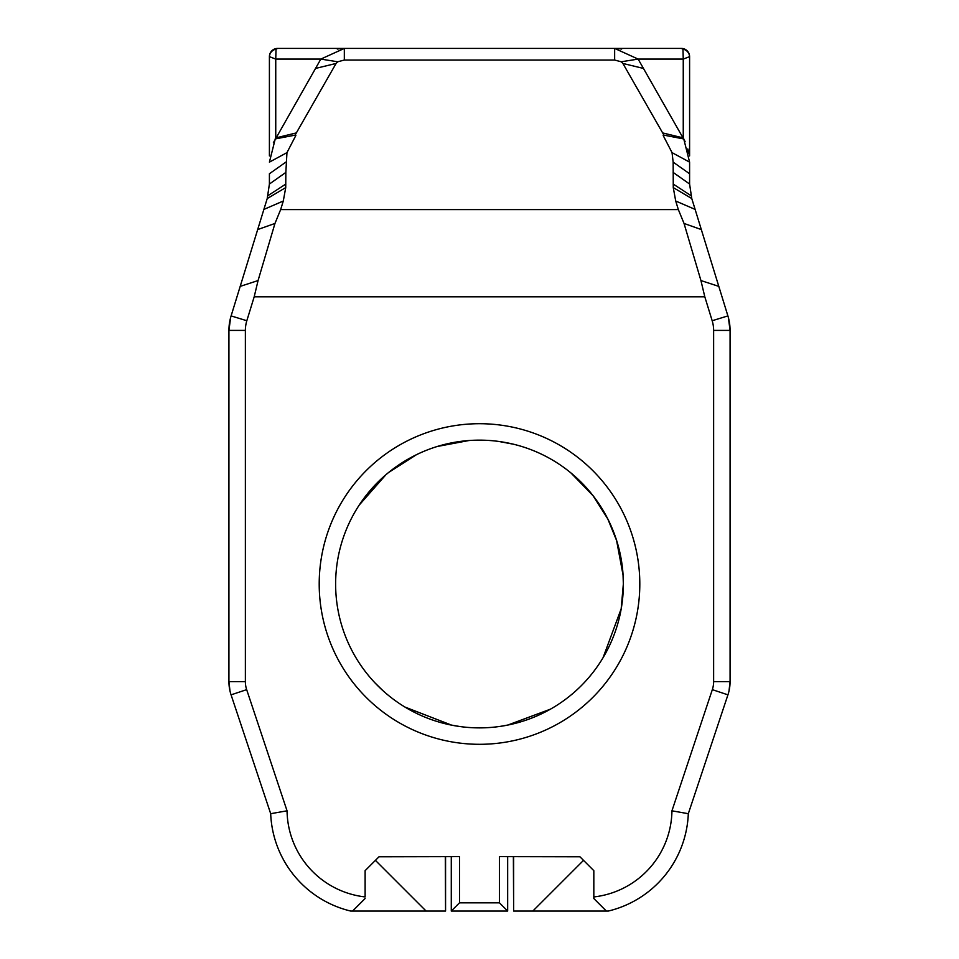 <?xml version="1.0" encoding="UTF-8"?>
<svg xmlns="http://www.w3.org/2000/svg" width="959" height="959" viewBox="0 0 959 959"><rect width="100%" height="100%" fill="white"/><g stroke="black" fill="none" stroke-linecap="round" stroke-linejoin="round"><path stroke-width="1.44" d="M459.577 726.49L450.622 724.944L459.541 726.478M500.682 726.311L508.414 724.932L500.682 726.311M446.618 856.627L451.281 856.627L451.281 911.05L507.659 911.05L507.659 856.627L512.382 856.627M663.172 135.495L672.043 152.637L673.158 162.131L673.266 187.592L675.711 201.018L678.349 209.601L280.651 209.601L283.289 201.018L285.734 187.592L267.225 198.549L269.407 184.044L267.225 198.549L231.107 315.907A49.329 49.329 0 0 0 228.925 330.411L230.616 317.621L228.925 330.411L228.925 681.633A41.764 41.764 0 0 0 231.071 694.843L270.69 813.7A104.399 104.399 0 0 0 350.67 911.05L426.096 911.05L375.413 860.367M445.563 856.627L445.563 911.05L445.3 856.627L431.766 856.627M426.096 911.05L445.3 911.05M283.876 860.451L281.838 856.627M579.955 856.795L499.435 856.627L499.435 902.827L459.505 902.827L459.505 856.627L378.985 856.795M583.528 860.367L532.844 911.05L608.33 911.05A104.399 104.399 0 0 0 688.31 813.7L727.929 694.843A41.764 41.764 0 0 0 730.075 681.633L730.075 330.411A49.329 49.329 0 0 0 727.893 315.907L691.775 198.549L689.593 184.044L691.775 198.549L673.266 187.592M677.162 856.627L675.124 860.451M527.174 856.627L513.64 856.627L513.64 911.05L532.844 911.05M513.64 911.05L513.377 856.627M270.69 813.7L287.053 810.811A87.964 87.964 0 0 0 365.115 896.929L365.115 870.664L379.153 856.627L398.884 856.627M499.435 902.827L507.659 911.05M451.281 911.05L459.505 902.827M560.056 856.627L579.787 856.627L593.825 870.664L593.825 898.523L606.352 911.05M352.588 911.05L365.115 898.523M287.053 810.811L246.667 689.641A25.318 25.318 0 0 1 245.372 681.633L228.925 681.633L229.992 691.019M623.362 584.007A143.862 143.862 0 0 1 407.563 708.605A143.862 143.862 0 0 1 407.563 459.421A143.862 143.862 0 0 1 623.362 584.007M639.809 584.007A160.309 160.309 0 0 0 399.352 445.18A160.309 160.309 0 0 0 399.352 722.834A160.309 160.309 0 0 0 639.809 584.007M245.372 681.633L245.372 330.411A32.882 32.882 0 0 1 246.823 320.738L254.195 296.799L704.805 296.799L712.177 320.738A32.882 32.882 0 0 1 713.628 330.411L713.628 681.633A25.318 25.318 0 0 1 712.333 689.641L671.947 810.811L688.31 813.7M729.008 691.019L730.075 681.633L713.628 681.633L713.508 684.402M337.292 49.077A25.078 16.447 180 0 1 344.329 48.418L277.619 48.418A8.223 8.223 0 0 0 269.407 56.641L275.748 59.086L276.024 49.161L277.619 48.418A8.223 8.223 0 0 0 269.407 56.641L269.407 81.299M276.024 49.161A8.223 8.008 180 0 0 269.407 57.013L269.407 155.945M689.593 81.299L689.593 56.641A8.223 8.223 0 0 0 681.393 48.418L682.976 49.161L683.252 59.086L689.593 56.641A8.223 8.223 0 0 0 681.381 48.418L614.647 48.418A25.078 16.447 0 0 1 621.66 49.077M689.593 155.945L689.593 57.013A8.223 8.008 180 0 0 682.976 49.161M688.874 153.728L687.795 148.933M685.11 141.56L638.131 59.086L614.647 48.418L344.329 48.418L320.833 59.086L273.363 142.759M718.806 286.381L700.933 280.555L704.805 296.799M254.195 296.799L258.067 280.555L240.194 286.381M269.407 56.641A8.223 8.223 0 0 1 277.607 48.418L647.577 48.418M570.905 472.907L593.165 495.827L570.905 472.907M593.058 495.683L607.802 518.951L616.589 540.48L623.038 574.944L623.35 583.959L621.18 608.809L603.055 657.694M550.394 709.192L507.779 725.064M482.101 727.845L476.899 727.845M451.581 725.136L404.986 707.071M382.617 690.36L375.281 683.18M359.253 505.033L385.902 474.753M388.539 472.547L416.422 454.71M437.256 446.486L468.939 440.529M498.728 441.44L513.389 444.197M275.293 138.755L269.407 162.131L286.957 152.637L295.851 135.471M285.842 162.131L269.407 173.759L269.407 184.044L285.842 172.416L286.957 152.637M673.158 172.416L689.593 184.044L689.593 162.131L683.719 138.791M275.185 138.947L295.084 135.135L336.082 63.45L337.736 61.784L344.329 60.045L614.647 60.045L621.24 61.784L622.894 63.45L663.928 135.159L683.827 138.971M285.734 187.592L285.842 172.416M701.317 229.561L684.043 223.459L678.349 209.601M684.043 223.459L700.933 280.555M258.067 280.555L274.957 223.459L257.683 229.561M280.651 209.601L274.957 223.459M728.384 317.621L730.075 330.411L728.384 317.621M671.947 810.811A87.964 87.964 0 0 1 593.825 896.941M727.929 694.843L712.333 689.641M730.075 330.411L713.628 330.411M727.893 315.907L712.177 320.738M228.925 330.411L245.372 330.411M231.107 315.907L246.823 320.738M231.071 694.843L246.667 689.641M296.343 132.917L275.748 137.916L275.748 59.086L320.833 59.086L337.736 61.784M621.24 61.784L638.131 59.086L683.252 59.086L683.252 137.916L662.657 132.929M689.593 56.641A8.223 8.223 0 0 0 681.393 48.418L684.942 49.245M283.289 201.018L263.881 209.41M285.842 184.044L268.017 195.624M672.043 152.637L689.593 162.131M689.593 173.759L673.158 162.131M336.082 63.45L315.487 68.437M643.489 68.437L622.894 63.45M344.329 48.418L344.329 60.045M614.647 48.418L614.647 60.045M690.983 195.624L673.158 184.044M695.119 209.41L675.711 201.018M271.721 50.923L269.994 53.596M277.619 48.418L274.058 49.245M689.006 53.596L687.279 50.923"/></g></svg>
